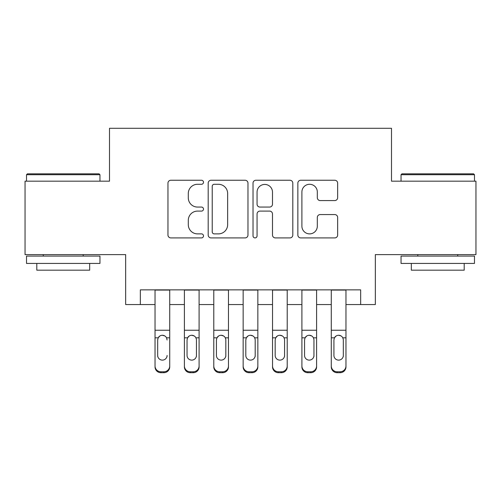<?xml version="1.0" encoding="UTF-8"?>
<svg xmlns="http://www.w3.org/2000/svg" width="501" height="501" viewBox="0 0 501 501"><rect width="100%" height="100%" fill="white"/><g stroke="black" fill="none" stroke-linecap="round" stroke-linejoin="round"><path stroke-width="0.75" d="M203.5 182.27A2.017 2.017 0 0 0 201.483 180.247L170.847 180.247A2.881 2.881 0 0 0 167.967 183.134L167.967 235.032A2.881 2.881 0 0 0 170.847 237.912L201.483 237.912A2.017 2.017 0 0 0 203.5 235.896A2.017 2.017 0 0 0 201.483 233.879L197.519 233.879A9.225 9.225 0 0 1 188.295 224.655L188.295 220.327A9.225 9.225 0 0 1 197.519 211.103L201.483 211.103A2.017 2.017 0 0 0 203.5 209.08A2.017 2.017 0 0 0 201.483 207.063L197.519 207.063A9.225 9.225 0 0 1 188.295 197.839L188.295 193.511A9.225 9.225 0 0 1 197.519 184.287L201.483 184.287A2.017 2.017 0 0 0 203.5 182.27M334.762 200.575A2.881 2.881 0 0 0 337.649 197.695L337.649 183.134A2.881 2.881 0 0 0 334.762 180.247L300.744 180.247A2.881 2.881 0 0 0 297.857 183.134L297.857 235.032A2.881 2.881 0 0 0 300.744 237.912L334.762 237.912A2.881 2.881 0 0 0 337.649 235.032L337.649 217.447A2.881 2.881 0 0 0 334.762 214.56L320.202 214.56A2.881 2.881 0 0 0 317.321 217.447L317.321 226.164A7.715 7.715 0 0 1 309.605 233.879A7.715 7.715 0 0 1 301.896 226.164L301.896 191.996A7.715 7.715 0 0 1 309.605 184.287A7.715 7.715 0 0 1 317.321 191.996L317.321 197.695A2.881 2.881 0 0 0 320.202 200.575L334.762 200.575M140.343 304.552L140.343 289.86L360.657 289.86L360.657 304.552L375.343 304.552L375.343 254.614L475.95 254.614L475.95 181.174L391.5 181.174L391.5 128.3L109.5 128.3L109.5 181.174L25.05 181.174L25.05 254.614L125.657 254.614L125.657 304.552L155.034 304.552M247.976 183.134A2.881 2.881 0 0 0 245.095 180.247L211.071 180.247A2.881 2.881 0 0 0 208.184 183.134L208.184 235.032A2.881 2.881 0 0 0 211.071 237.912L245.095 237.912A2.881 2.881 0 0 0 247.976 235.032L247.976 183.134M255.905 180.247L289.929 180.247A2.881 2.881 0 0 1 292.816 183.134L292.816 235.032A2.881 2.881 0 0 1 289.929 237.912L275.368 237.912A2.881 2.881 0 0 1 272.488 235.032L272.488 213.983A2.881 2.881 0 0 0 269.601 211.103L259.944 211.103A2.881 2.881 0 0 0 257.057 213.983L257.057 235.896A2.017 2.017 0 0 1 255.04 237.912A2.017 2.017 0 0 1 253.024 235.896L253.024 183.134A2.881 2.881 0 0 1 255.905 180.247M169.72 304.552L184.406 304.552M199.097 304.552L213.783 304.552M228.469 304.552L243.154 304.552M257.846 304.552L272.531 304.552M287.217 304.552L301.903 304.552M316.594 304.552L331.28 304.552M345.966 304.552L360.657 304.552M214.24 184.287A2.017 2.017 0 0 0 212.224 186.303L212.224 231.863A2.017 2.017 0 0 0 214.24 233.879L218.423 233.879A9.225 9.225 0 0 0 227.648 224.655L227.648 193.511A9.225 9.225 0 0 0 218.423 184.287L214.24 184.287M272.488 192.14A7.715 7.715 0 0 0 264.772 184.431A7.715 7.715 0 0 0 257.057 192.14L257.057 204.183A2.881 2.881 0 0 0 259.944 207.063L269.601 207.063A2.881 2.881 0 0 0 272.488 204.183L272.488 192.14M155.034 289.86L155.034 365.949A5.874 5.83 -0 0 0 160.909 371.78L163.846 371.78A5.874 5.83 -0 0 0 169.72 365.949L169.72 366.87A5.874 5.83 180 0 1 163.846 372.7L163.846 371.78M169.72 338.739L169.72 366.87M167.077 356.38L167.077 355.459A4.697 4.666 180 0 1 162.374 360.119A4.697 4.666 180 0 0 167.077 355.459M157.677 356.38L157.677 355.459A4.697 4.666 180 0 0 162.374 360.119A4.697 4.666 180 0 1 157.677 355.459L157.677 339.622M159.925 335.952L158.197 337.818L157.677 339.985L158.197 337.818C159.105 336.19 160.495 335.338 162.374 335.263C164.247 335.332 165.643 336.184 166.557 337.818L167.077 339.985M164.829 335.952L162.374 335.263M169.72 289.86L169.72 365.949M160.909 371.78L160.909 372.7L163.846 372.7M160.909 372.7A5.874 5.83 180 0 1 155.034 366.87M27.398 173.834L99.073 173.834L99.956 174.711L26.522 174.711L27.398 173.834M63.239 263.426L26.522 263.426L26.522 256.08L99.956 256.08L99.956 263.426L63.239 263.426M89.673 263.426L89.673 270.183L36.798 270.183L36.798 263.426M401.927 173.834L473.602 173.834L474.478 174.711L401.044 174.711L401.927 173.834M437.761 263.426L401.044 263.426L401.044 256.08L474.478 256.08L474.478 263.426L437.761 263.426M464.202 263.426L464.202 270.183L411.327 270.183L411.327 263.426M199.097 338.739L199.097 366.87A5.874 5.83 180 0 1 193.217 372.7L193.217 371.78A5.874 5.83 -0 0 0 199.097 365.949L199.097 366.87M196.448 356.38L196.448 355.459A4.697 4.666 180 0 1 191.751 360.119A4.697 4.666 180 0 1 187.048 355.459L187.048 339.985L187.048 355.459A4.697 4.666 180 0 0 191.751 360.119M194.2 335.952L191.751 335.263C193.624 335.332 195.014 336.184 195.929 337.818L196.448 339.622M189.297 335.952L187.568 337.818L187.048 339.985L187.568 337.818C188.482 336.19 189.873 335.338 191.751 335.263M228.469 338.739L228.469 366.87A5.874 5.83 180 0 1 222.594 372.7L222.594 371.78A5.874 5.83 -0 0 0 228.469 365.949L228.469 366.87M225.826 356.38L225.826 355.459A4.697 4.666 180 0 1 221.123 360.119A4.697 4.666 180 0 1 216.426 355.459L216.426 339.985L216.426 355.459A4.697 4.666 180 0 0 221.123 360.119M223.571 335.952L221.123 335.263C222.995 335.332 224.392 336.184 225.306 337.818L225.826 339.622M218.674 335.952L216.946 337.818L216.426 339.985L216.946 337.818C217.854 336.19 219.25 335.338 221.123 335.263M257.846 338.739L257.846 366.87A5.874 5.83 180 0 1 251.972 372.7L251.972 371.78A5.874 5.83 -0 0 0 257.846 365.949L257.846 366.87M255.197 356.38L255.197 355.459A4.697 4.666 180 0 1 250.5 360.119A4.697 4.666 180 0 1 245.803 355.459L245.803 339.985L245.803 355.459A4.697 4.666 180 0 0 250.5 360.119M252.949 335.952L250.5 335.263C252.372 335.332 253.769 336.184 254.677 337.818L255.197 339.622M248.045 335.952L246.323 337.818L245.803 339.985L246.323 337.818C247.231 336.19 248.621 335.338 250.5 335.263M287.217 338.739L287.217 366.87A5.874 5.83 180 0 1 281.343 372.7L281.343 371.78A5.874 5.83 -0 0 0 287.217 365.949L287.217 366.87M284.574 356.38L284.574 355.459A4.697 4.666 180 0 1 279.877 360.119A4.697 4.666 180 0 1 275.174 355.459L275.174 339.985L275.174 355.459A4.697 4.666 180 0 0 279.877 360.119M282.32 335.952L279.877 335.263C281.75 335.332 283.14 336.184 284.054 337.818L284.574 339.622M277.422 335.952L275.694 337.818L275.174 339.985L275.694 337.818C276.602 336.19 277.999 335.338 279.877 335.263M199.097 289.86L199.097 365.949M190.28 371.78L190.28 372.7A5.874 5.83 180 0 1 184.406 366.87L184.406 365.949A5.874 5.83 -0 0 0 190.28 371.78L193.217 371.78M184.406 289.86L184.406 365.949M190.28 372.7L193.217 372.7M196.448 339.985L196.448 355.459M228.469 289.86L228.469 365.949M219.657 371.78L219.657 372.7A5.874 5.83 180 0 1 213.783 366.87L213.783 365.949A5.874 5.83 -0 0 0 219.657 371.78L222.594 371.78M213.783 289.86L213.783 365.949M219.657 372.7L222.594 372.7M225.826 339.985L225.826 355.459M257.846 289.86L257.846 365.949M249.028 371.78L249.028 372.7A5.874 5.83 180 0 1 243.154 366.87L243.154 365.949A5.874 5.83 -0 0 0 249.028 371.78L251.972 371.78M243.154 289.86L243.154 365.949M249.028 372.7L251.972 372.7M255.197 339.985L255.197 355.459M287.217 289.86L287.217 365.949M278.406 371.78L278.406 372.7A5.874 5.83 180 0 1 272.531 366.87L272.531 365.949A5.874 5.83 -0 0 0 278.406 371.78L281.343 371.78M272.531 289.86L272.531 365.949M278.406 372.7L281.343 372.7M284.574 339.985L284.574 355.459M316.594 338.739L316.594 366.87A5.874 5.83 180 0 1 310.72 372.7L310.72 371.78A5.874 5.83 -0 0 0 316.594 365.949L316.594 366.87M313.952 356.38L313.952 355.459A4.697 4.666 180 0 1 309.249 360.119A4.697 4.666 180 0 1 304.552 355.459L304.552 339.985L304.552 355.459A4.697 4.666 180 0 0 309.249 360.119M311.697 335.952L309.249 335.263C311.121 335.332 312.518 336.184 313.432 337.818L313.952 339.622M306.8 335.952L305.071 337.818L304.552 339.985L305.071 337.818C305.979 336.19 307.37 335.338 309.249 335.263M316.594 289.86L316.594 365.949M307.783 371.78L307.783 372.7A5.874 5.83 180 0 1 301.903 366.87L301.903 365.949A5.874 5.83 -0 0 0 307.783 371.78L310.72 371.78M301.903 289.86L301.903 365.949M307.783 372.7L310.72 372.7M313.952 339.985L313.952 355.459M345.966 338.739L345.966 366.87A5.874 5.83 180 0 1 340.091 372.7L340.091 371.78A5.874 5.83 -0 0 0 345.966 365.949L345.966 366.87M343.323 356.38L343.323 355.459A4.697 4.666 180 0 1 338.626 360.119A4.697 4.666 180 0 1 333.923 355.459L333.923 339.985L333.923 355.459A4.697 4.666 180 0 0 338.626 360.119M341.068 335.952L338.626 335.263C340.498 335.332 341.889 336.184 342.803 337.818L343.323 339.622M336.171 335.952L334.443 337.818L333.923 339.985L334.443 337.818C335.351 336.19 336.747 335.338 338.626 335.263M345.966 289.86L345.966 365.949M337.154 371.78L337.154 372.7A5.874 5.83 180 0 1 331.28 366.87L331.28 365.949A5.874 5.83 -0 0 0 337.154 371.78L340.091 371.78M331.28 289.86L331.28 365.949M337.154 372.7L340.091 372.7M343.323 339.985L343.323 355.459M166.557 337.818L169.72 337.818M155.034 337.818L158.197 337.818M155.034 330.228L169.72 330.228M155.034 290.073L169.72 290.073M195.929 337.818L199.097 337.818M184.406 337.818L187.568 337.818M184.406 330.228L199.097 330.228M184.406 290.073L199.097 290.073M225.306 337.818L228.469 337.818M213.783 337.818L216.946 337.818M213.783 330.228L228.469 330.228M213.783 290.073L228.469 290.073M254.677 337.818L257.846 337.818M243.154 337.818L246.323 337.818M243.154 330.228L257.846 330.228M243.154 290.073L257.846 290.073M284.054 337.818L287.217 337.818M272.531 337.818L275.694 337.818M272.531 330.228L287.217 330.228M272.531 290.073L287.217 290.073M313.432 337.818L316.594 337.818M301.903 337.818L305.071 337.818M301.903 330.228L316.594 330.228M301.903 290.073L316.594 290.073M342.803 337.818L345.966 337.818M331.28 337.818L334.443 337.818M331.28 330.228L345.966 330.228M331.28 290.073L345.966 290.073M26.522 181.174L26.522 174.711M43.261 256.08L43.261 254.614M83.21 256.08L83.21 254.614M99.956 181.174L99.956 174.711M401.044 181.174L401.044 174.711M417.79 256.08L417.79 254.614M457.739 256.08L457.739 254.614M474.478 181.174L474.478 174.711"/></g></svg>
